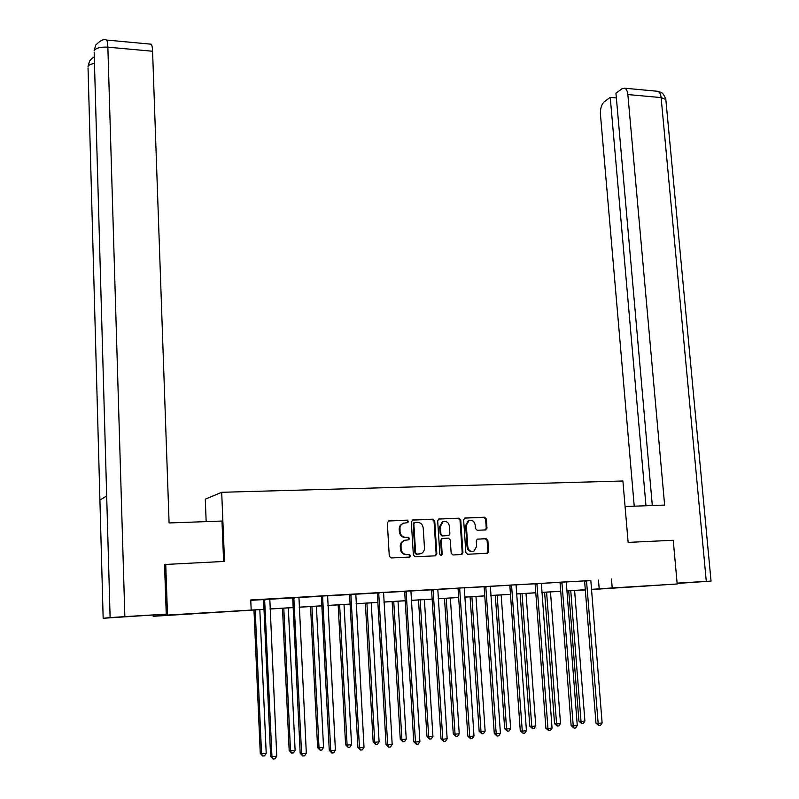 <?xml version="1.0" encoding="UTF-8"?>
<svg xmlns="http://www.w3.org/2000/svg" width="799" height="799" viewBox="0 0 799 799"><rect width="100%" height="100%" fill="white"/><g stroke="black" fill="none" stroke-linecap="round" stroke-linejoin="round"><path stroke-width="1.2" d="M408.499 521.387L407.22 520.149L388.933 520.838L387.315 522.746L389.283 556.194L391.13 557.972L409.488 557.083L410.606 555.724L409.328 554.486L406.961 554.596C403.605 554.396 401.647 552.509 401.088 548.923L401.018 544.588L402.297 541.862L404.234 540.404L408.828 539.774L409.547 538.526L408.269 537.288L405.912 537.387C402.556 537.168 400.609 535.27 400.049 531.705L399.979 527.41L401.208 524.733L403.096 523.275L407.8 522.616L408.499 521.387M407.21 522.726L407.83 521.537L406.551 520.299L388.314 520.988M409.198 557.093L409.927 555.834L408.649 554.596L406.961 554.596M408.209 539.884L408.878 538.656L407.6 537.417L405.912 537.387M630.291 587.085L650.566 585.737L630.291 587.085M187.186 614.121L205.643 612.883L187.186 614.121M485.482 529.917L486.991 528.049L486.361 518.96L484.594 517.223L465.178 517.962L463.64 519.829L465.847 552.528L467.625 554.266L487.58 553.228L488.628 551.43L487.859 540.404L486.092 538.666L477.293 539.145L476.264 540.923L476.643 546.406L473.857 551.19C470.571 551.899 468.554 550.431 467.795 546.816L466.336 525.303L468.993 520.618C472.319 519.839 474.376 521.278 475.175 524.953L475.415 528.519L477.193 530.266L485.482 529.917M164.544 564.503L224.529 561.417L221.693 492.294L622.9 480.998L628.134 542.391L673.237 540.264L677.182 583.989L591.34 589.552M165.733 564.194L167.49 615.05L264.01 609.317M590.761 580.523L250.746 599.969L251.186 609.947M611.485 578.985L612.224 587.954L677.182 583.989M434.736 520.938L432.928 519.17L412.903 519.929L411.315 521.837L413.363 555.035L415.19 556.803L435.275 555.834L436.843 553.917L434.736 520.938L434.027 521.088L432.229 519.33L412.294 520.079M439.24 518.941L458.956 518.191L460.743 519.939L462.931 552.668L461.882 554.466L452.953 554.975L451.155 553.228L450.276 539.884L448.489 538.126L442.326 538.496L441.298 540.274L442.197 554.206L441.457 555.475L439.84 554.326L437.682 520.828L438.721 519.05M221.693 492.294L205.283 499.175L206.162 521.617M250.766 600.339L263.37 599.6M269.752 599.23L292.504 597.902M298.886 597.532L321.168 596.234M327.55 595.864L349.383 594.586M355.765 594.216L377.148 592.968M383.52 592.598L404.474 591.38M410.856 591.01L431.38 589.812M437.752 589.442L457.867 588.264M464.239 587.894L483.954 586.746M490.316 586.376L509.642 585.248M516.004 584.878L534.94 583.779M541.303 583.41L559.869 582.321M566.211 581.952L584.419 580.893M269.792 599.1L263.32 599.48M298.926 597.402L292.454 597.782M327.59 595.734L321.118 596.114M355.805 594.096L349.333 594.466M383.56 592.478L377.098 592.848M410.886 590.88L404.424 591.26M437.792 589.322L431.33 589.692M464.279 587.774L457.817 588.154M490.356 586.256L483.904 586.636M516.034 584.758L509.592 585.138M541.332 583.29L534.891 583.66M566.251 581.842L559.819 582.211M590.791 580.404L584.369 580.783M153.158 615.3L153.188 616.299L167.49 615.05M585.307 589.922L580.893 590.191L585.297 589.882M264.01 609.387L153.188 616.299M591.33 589.442L593.277 589.302L591.33 589.422M585.297 589.792L566.771 590.92M560.728 591.29L541.832 592.449M535.789 592.808L516.514 593.987M510.471 594.356L490.806 595.555M484.763 595.924L464.698 597.153M458.656 597.512L438.192 598.761M432.149 599.13L411.265 600.409M405.223 600.778L383.91 602.076M377.877 602.446L356.114 603.774M350.092 604.134L327.88 605.492M321.857 605.862L299.186 607.24M293.173 607.61L270.022 609.018M591.33 589.362L612.224 587.954M270.022 608.958L293.163 607.54M299.186 607.17L321.857 605.792M327.88 605.422L350.092 604.074M356.114 603.704L377.877 602.376M383.91 602.007L405.223 600.708M411.255 600.339L432.149 599.07M438.182 598.701L458.656 597.452M464.698 597.083L484.763 595.864M490.796 595.495L510.461 594.296M516.504 593.927L535.779 592.748M541.822 592.379L560.718 591.23M566.761 590.861L585.287 589.732M598.481 580.074L599.2 588.883M403.795 523.015L400.249 525.263L399.24 528.049L399.22 529.068L399.89 528.928M405.243 537.517C401.887 537.298 399.939 535.41 399.39 531.834L399.22 529.068M405.013 540.134L401.318 542.381L400.279 545.228L400.249 546.256L400.928 546.136M406.282 554.706C402.926 554.506 400.968 552.618 400.419 549.043L400.249 546.256M435.036 555.844L436.144 554.027L434.027 521.088M414.941 522.426L413.832 523.764L415.63 552.888L416.908 554.126L421.093 553.627C423.38 552.509 424.509 550.581 424.469 547.844L423.22 527.989C422.671 524.444 420.733 522.566 417.418 522.336L414.941 522.426M414.311 522.576L413.153 523.904L413.832 523.764M419.585 553.997L416.219 554.236L414.941 552.998L413.153 523.904M438.641 519.08L458.956 518.191M461.113 554.586L462.202 552.778L460.014 520.089L458.236 518.341M442.147 538.506L440.589 540.404L441.487 554.316L442.197 554.206M440.848 555.535L441.487 554.316M449.368 526.072C448.569 522.346 446.461 520.898 443.075 521.727L440.399 526.431L440.898 534.062L442.696 535.819L448.848 535.45L449.867 533.682L449.368 526.072M443.545 521.557L442.356 521.877L439.69 526.571L440.399 526.431M448.009 535.63L441.987 535.949L440.189 534.191L439.69 526.571M469.432 520.459L468.264 520.768L465.607 525.452L466.336 525.303M472.579 551.47C469.522 551.779 467.675 550.261 467.055 546.935L465.607 525.452M486.801 553.337L487.869 551.54L487.1 540.524L485.333 538.796L477.283 539.155M485.273 529.927L486.241 528.189L485.602 519.11L483.844 517.372L464.589 518.102M253.972 609.997L260.264 753.347L261.533 753.707L266.207 753.237L259.815 609.647M255.201 609.927L261.533 753.707L262.671 756.034L260.264 753.347M266.207 753.237L264.539 755.844L262.671 756.034M264.898 600.349L263.61 600.478L270.621 756.293L271.96 756.673L264.609 599.34M276.744 756.184L275.026 758.85L273.108 759.05L271.96 756.673L276.744 756.184L269.812 599.04M263.61 600.478L263.29 599.42M273.108 759.05L270.621 756.293M223.62 561.467L221.972 521.048L169.088 522.955L152.579 51.246L107.865 47.171L124.854 616.628L166.242 614.121L164.534 564.374L165.133 564.344M124.854 616.628L110.112 617.597L106.676 495.949L99.915 500.034L103.161 618.276L110.112 617.597M103.161 618.276L166.242 614.121M150.701 44.145L151.191 44.195C151.95 44.914 152.409 47.271 152.579 51.246M94.472 63.401C90.876 64.02 88.719 65.069 88 66.557L89.568 61.094M106.267 40.01L106.676 40.05C107.316 40.779 107.715 43.146 107.865 47.171C100.504 46.801 95.92 47.99 94.112 50.727L95.66 45.223M625.078 506.516L664.628 505.088L627.854 94.552C627.475 91.066 626.406 88.949 624.658 88.21L622.031 88.759L615.949 93.203L652.314 505.537M677.133 583.46L711.04 581.093L677.103 583.13M616.359 97.937L610.236 97.378L604.334 101.693C601.527 104.329 600.229 108.514 600.429 114.237L634.226 506.186M610.236 97.378L645.972 505.757M282.476 608.259L289.168 750.431L290.506 750.78L295.111 750.321L288.329 607.909M283.785 608.179L290.506 750.78L291.605 753.087L289.168 750.431M295.111 750.321L293.443 752.898L291.605 753.087M310.541 606.551L317.603 747.564L319.031 747.904L323.555 747.445L316.394 606.191M311.92 606.471L319.031 747.904L320.079 750.191L317.603 747.564M323.555 747.445L321.897 750.011L320.079 750.191M294.112 598.641L292.744 598.781L300.184 753.277L301.603 753.647L293.822 597.642M306.317 753.167L304.599 755.814L302.721 756.004L301.603 753.647L306.317 753.167L298.946 597.342M292.744 598.781L292.424 597.722M302.721 756.004L300.184 753.277M322.866 596.963L321.408 597.103L329.268 750.311L330.766 750.67L322.566 595.964M335.4 750.191L333.692 752.818L331.845 753.018L330.766 750.67L335.4 750.191L327.61 595.674M321.408 597.103L321.088 596.054M331.845 753.018L329.268 750.311M338.167 604.863L345.587 744.748L347.096 745.067L351.55 744.618L344.019 604.513M339.625 604.773L347.096 745.067L348.114 747.345L345.587 744.748M351.55 744.618L349.892 747.165L348.114 747.345M365.363 603.205L373.143 741.961L374.721 742.281L379.106 741.832L371.225 602.846M366.891 603.115L374.721 742.281L375.7 744.538L373.143 741.961M379.106 741.832L377.458 744.358L375.7 744.538M392.149 601.577L400.259 739.235L401.907 739.534L406.232 739.095L398.012 601.218M393.747 601.477L401.907 739.534L402.856 741.782L400.259 739.235M406.232 739.095L404.584 741.602L402.856 741.782M351.151 595.305L349.622 595.445L357.882 747.395L359.46 747.734L350.861 594.316M364.014 747.275L362.317 749.881L360.499 750.071L359.46 747.734L364.014 747.275L355.815 594.027M349.622 595.445L349.303 594.406M360.499 750.071L357.882 747.395M378.986 593.677L377.378 593.827L386.037 744.528L387.695 744.858L378.696 592.698M392.169 744.398L390.481 746.985L388.684 747.165L387.695 744.858L392.169 744.398L383.58 592.419M377.378 593.827L377.068 592.798M388.684 747.165L386.037 744.528M406.391 592.069L404.713 592.229L413.742 741.702L415.47 742.021L406.102 591.1M419.884 741.572L418.187 744.139L416.429 744.318L415.47 742.021L419.884 741.572L410.906 590.821M404.713 592.229L404.394 591.2M416.429 744.318L413.742 741.702M418.516 599.969L426.966 736.538L428.683 736.828L432.938 736.398L424.389 599.61M420.184 599.859L428.683 736.828L429.592 739.065L426.966 736.538M432.938 736.398L431.3 738.885L429.592 739.065M433.358 590.491L431.61 590.651L441.008 738.925L442.806 739.225L433.078 589.532M447.15 738.785L445.462 741.332L443.735 741.512L442.806 739.225L447.15 738.785L437.802 589.263M431.61 590.651L431.3 589.642M443.735 741.512L441.008 738.925M444.504 598.381L453.263 733.881L455.05 734.171L459.235 733.742L450.366 598.022M446.232 598.271L455.05 734.171L455.929 736.388L453.263 733.881M459.235 733.742L457.597 736.219L455.929 736.388M459.914 588.943L458.107 589.103L467.844 736.189L469.722 736.478L459.635 587.984M473.997 736.039L472.309 738.576L470.601 738.745L469.722 736.478L473.997 736.039L464.289 587.714M458.107 589.103L457.797 588.094M470.601 738.745L467.844 736.189M470.092 596.823L479.16 731.275L481.008 731.544L485.133 731.125L475.964 596.463M471.889 596.713L481.008 731.544L481.857 733.752L479.16 731.275M485.133 731.125L483.505 733.582L481.857 733.752M486.062 587.415L484.184 587.575L494.271 733.492L496.209 733.772L485.782 586.466M500.414 733.342L498.736 735.859L497.058 736.029L496.209 733.772L500.414 733.342L490.366 586.196M484.184 587.575L483.874 586.576M497.058 736.029L494.271 733.492M495.3 595.285L504.668 728.698L506.586 728.968L510.641 728.548L501.173 594.925M497.158 595.165L506.586 728.968L507.395 731.155L504.668 728.698M510.641 728.548L509.023 730.985L507.395 731.155M511.819 585.907L509.872 586.076L520.279 730.835L522.286 731.115L511.53 584.968M526.431 730.686L524.763 733.182L523.105 733.352L522.286 731.115L526.431 730.686L516.054 584.708M509.872 586.076L509.562 585.078M523.105 733.352L520.279 730.835M520.139 593.767L529.797 726.171L531.764 726.421L535.769 726.011L526.012 593.407M522.057 593.647L531.764 726.421L532.553 728.598L529.797 726.171M535.769 726.011L534.151 728.428L532.553 728.598M537.178 584.419L535.17 584.588L545.897 728.229L547.964 728.488L536.898 583.49M552.049 728.069L550.381 730.546L548.753 730.715L547.964 728.488L552.049 728.069L541.342 583.23M535.17 584.588L534.871 583.61M548.753 730.715L545.897 728.229M544.608 592.279L554.546 723.674L556.583 723.914L560.518 723.514L550.481 591.919M546.586 592.149L556.583 723.914L557.332 726.071L554.546 723.674M560.518 723.514L558.91 725.911L557.332 726.071M562.156 582.96L560.099 583.13L571.125 725.652L573.253 725.911L561.877 582.032M577.268 725.502L575.61 727.959L574.012 728.119L573.253 725.911L577.268 725.502L566.261 581.782M560.099 583.13L559.789 582.161M574.012 728.119L571.125 725.652M568.728 590.801L578.935 721.207L581.023 721.447L584.908 721.058L574.601 590.441M570.756 590.681L581.023 721.447L581.752 723.594L578.935 721.207M584.908 721.058L583.3 723.435L581.752 723.594M586.766 581.522L584.648 581.692L595.974 723.125L598.161 723.365L586.486 580.603M602.116 722.965L600.468 725.402L598.88 725.562L598.161 723.365L602.116 722.965L590.811 580.354M584.648 581.692L584.339 580.733M598.88 725.562L595.974 723.125M406.551 520.299L407.22 520.149M408.649 554.596L409.328 554.486M407.6 537.417L408.269 537.288M399.39 531.834L400.049 531.705M400.419 549.043L401.088 548.923M388.344 520.968L388.933 520.838M436.144 554.027L436.843 553.917M412.354 520.049L412.903 519.929M432.229 519.33L432.928 519.17M414.941 552.998L415.63 552.888M416.219 554.236L416.908 554.126M418.696 554.116L419.385 554.007M460.014 520.089L460.743 519.939M462.202 552.778L462.931 552.668M440.589 540.404L441.298 540.274M440.189 534.191L440.898 534.062M441.987 535.949L442.696 535.819M447.6 535.71L448.319 535.57M467.055 546.935L467.795 546.816M485.333 538.796L486.092 538.666M487.1 540.524L487.859 540.404M487.869 551.54L488.628 551.43M483.844 517.372L484.594 517.223M485.602 519.11L486.361 518.96M486.241 528.189L486.991 528.049M264.729 599.62L263.44 599.759M94.152 52.145L106.676 495.949M99.915 500.034L88.04 67.925M706.286 581.362L661.113 97.588L627.854 94.552M665.907 100.284L665.827 99.456L661.113 97.588C660.723 94.122 659.614 92.025 657.817 91.296L656.638 91.186M293.942 597.922L292.574 598.061M322.696 596.244L321.238 596.384M350.981 594.596L349.453 594.746M378.816 592.968L377.218 593.128M406.222 591.38L404.544 591.53M433.188 589.802L431.45 589.962M459.745 588.254L457.937 588.414M485.902 586.726L484.014 586.895M511.65 585.228L509.702 585.397M537.008 583.749L535.01 583.919M561.987 582.291L559.929 582.471M586.596 580.863L584.478 581.043M402.426 523.415L403.096 523.275M408.309 539.874L408.828 539.774M403.565 540.524L404.234 540.404M409.228 557.093L409.857 557.003M435.085 555.824L435.785 555.724M413.852 522.676L414.531 522.526M461.153 554.566L461.882 554.466M441.617 538.626L442.326 538.496M440.948 555.545L441.457 555.475M442.356 521.877L443.075 521.727M468.264 520.768L468.993 520.618M486.821 553.327L487.58 553.228M485.333 529.927L485.992 529.807M94.292 56.999C93.153 57.228 91.605 58.557 89.638 60.994M95.73 45.114C100.344 40.349 103.99 38.662 106.676 40.05L151.191 44.195M624.658 88.21L657.817 91.296L660.723 92.245C661.242 93.163 662.721 91.326 665.827 99.456L711.04 581.093"/></g></svg>
